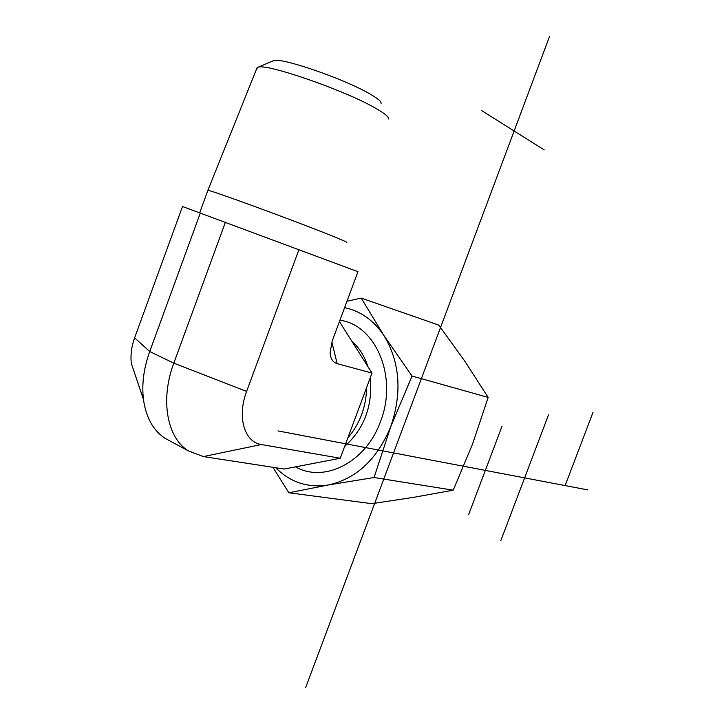 <?xml version="1.0" encoding="UTF-8"?>
<svg xmlns="http://www.w3.org/2000/svg" width="724" height="724" viewBox="0 0 724 724"><rect width="100%" height="100%" fill="white"/><g stroke="black" fill="none" stroke-linecap="round" stroke-linejoin="round"><path stroke-width="1.09" d="M256.613 68.925L257.88 67.305C265.256 62.834 344.371 90.129 375.077 107.939C384.851 113.469 389.259 117.152 388.326 118.989M381.041 103.514C381.729 101.822 378.028 98.645 369.946 93.975C344.615 78.97 280.206 56.843 273.464 60.689L272.867 60.943M346.597 242.495C348.289 242.694 343.194 240.404 331.321 235.617C295.799 221.218 209.354 189.543 207.888 190.349L207.806 190.575M340.244 458.265L261.409 444.527L203.372 456.572L284.197 469.034L340.244 458.265L372 373.095L339.429 321.592M170.565 441.278L164.918 438.228C153.189 430.4 146.031 417.477 143.461 399.476L131.361 363.511C130.356 355.303 131.442 346.751 134.619 337.864L149.723 351.52L173.805 363.149L246.622 391.422C236.82 416.915 244.45 442.283 261.409 444.527M372 373.095L337.167 363.629C332.823 362.317 330.452 358.733 330.063 352.887L332.189 341.085L357.946 271.699L182.511 206.512L134.619 337.864M203.372 456.572L188.276 450.826C167.081 437.803 159.986 399.838 173.805 363.149L225.399 222.241M143.461 399.476C141.632 384.281 143.723 368.299 149.723 351.52L200.331 212.974M298.958 249.572L246.622 391.422M339.945 320.207C375.819 324.913 398.155 377.15 380.453 421.639C365.991 462.41 324.207 483.315 295.473 466.862M275.681 467.722C290.288 482.347 307.809 488.103 328.253 484.999C356.362 478.808 377.231 459.278 390.851 426.391L374.064 477.523L328.253 484.999L288.858 492.782L371.837 503.687L413.594 497.343L453.206 490.184L472.473 444.264L488.175 397.413L464.781 361.131L438.717 325.085L361.204 298.08L383.955 335.583L412.047 376.046L390.851 426.391C402.254 392.435 399.956 362.172 383.955 335.583C373.684 320.325 360.57 311.012 344.606 307.646M288.858 492.782L272.921 467.297M346.968 301.274L361.204 298.08M412.047 376.046L488.175 397.413M374.064 477.523L453.206 490.184M548.502 414.888L500.845 540.593M468.736 514.357L502.004 426.3M481.569 110.564L544.195 149.895M565.127 485.587L593.01 412.336M277.971 430.907L587.662 489.876M305.582 687.8L549.634 36.2M347.828 437.911C359.9 423.793 366.172 406.988 366.634 387.485M344.642 446.455C364.29 428.662 372.842 405.721 370.299 377.647M367.864 366.552C364.516 356.018 359.185 347.583 351.873 341.266M337.167 363.629L331.854 342.027M273.464 60.689L257.88 67.305M257.129 67.64L207.888 190.349L199.706 212.747M188.276 450.826L164.918 438.228"/></g></svg>
